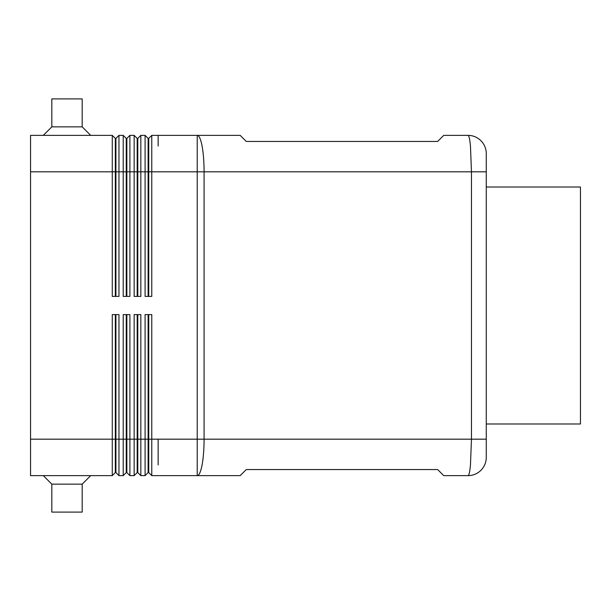 <?xml version="1.0" encoding="UTF-8"?>
<svg xmlns="http://www.w3.org/2000/svg" width="611" height="611" viewBox="0 0 611 611"><rect width="100%" height="100%" fill="white"/><g stroke="black" fill="none" stroke-linecap="round" stroke-linejoin="round"><path stroke-width="0.92" d="M486.272 423.988L580.45 423.988L580.45 187.012L486.272 187.012M137.185 296.388L137.185 138.407L137.796 138.407L140.836 135.367L145.09 135.367L145.09 296.388L151.772 296.388L151.772 171.821L471.471 171.821L470.462 146.044C469.79 139.087 468.981 135.527 468.041 135.367A18.231 18.231 0 0 1 480.926 140.706A18.231 18.231 0 0 0 468.041 135.367L443.731 135.367L437.659 141.439L246.256 141.439L240.184 135.367L197.223 135.367L197.223 439.179L486.272 439.179L486.272 457.41L486.272 153.59L486.272 171.821L471.471 171.821L471.471 439.179L470.462 464.956C469.79 471.913 468.981 475.473 468.041 475.633A18.231 18.231 0 0 0 480.926 470.294A18.231 18.231 0 0 1 468.041 475.633L443.731 475.633L437.659 469.561L246.256 469.561L240.184 475.633L197.223 475.633A36.454 6.858 -90 0 0 202.073 464.956A36.454 6.858 -90 0 0 204.082 439.179L204.082 171.821A36.454 6.858 -90 0 0 202.073 146.044A36.454 6.858 -90 0 0 197.223 135.367L158.15 135.367L158.15 146.044L158.15 135.367L151.772 135.367L158.15 135.367M486.272 457.41A18.231 18.231 0 0 1 480.926 470.294A18.231 18.231 0 0 0 486.272 457.41M148.733 472.593L151.772 475.633L197.223 475.633L197.223 439.179L158.15 439.179L158.15 464.956L158.15 439.179L151.772 439.179L151.772 314.612L145.09 314.612L145.09 475.633L148.122 472.593L148.733 472.593L148.733 314.612M151.772 475.633L151.772 439.179L148.122 439.179L148.122 472.593M148.122 296.388L148.122 171.821L151.772 171.821L151.772 135.367L148.733 138.407L148.733 296.388M137.185 138.407L134.153 135.367L129.899 135.367L134.153 135.367L134.153 296.388L140.836 296.388L140.836 135.367L145.09 135.367L148.122 138.407L148.733 138.407L151.772 135.367M126.248 296.388L126.248 138.407L123.216 135.367L118.962 135.367L123.216 135.367L123.216 296.388L129.899 296.388L129.899 135.367L126.859 138.407L126.859 296.388M82.195 126.859L51.82 126.859L51.82 98.906L82.195 98.906L82.195 126.859L90.703 135.367L112.279 135.367L112.279 296.388L118.962 296.388L118.962 135.367L115.922 138.407L115.922 296.388M126.248 314.612L126.248 472.593L123.216 475.633L118.962 475.633L118.962 314.612L112.279 314.612L112.279 439.179L30.55 439.179L30.55 171.821L115.311 171.821L115.311 138.407L115.922 138.407L118.962 135.367M137.185 314.612L137.185 472.593L134.153 475.633L129.899 475.633L129.899 314.612L123.216 314.612L123.216 475.633M137.185 472.593L137.796 472.593L140.836 475.633L140.836 314.612L134.153 314.612L134.153 475.633M115.311 138.407L112.279 135.367L30.55 135.367L30.55 171.821M140.836 135.367L137.796 138.407L137.796 296.388M480.926 140.706A18.231 18.231 0 0 1 486.272 153.59A18.231 18.231 0 0 0 480.926 140.706M140.836 475.633L145.09 475.633M137.796 472.593L137.796 314.612M148.122 314.612L148.122 439.179L126.859 439.179L126.859 314.612M129.899 475.633L126.859 472.593L126.859 439.179L115.922 439.179L115.922 314.612M118.962 475.633L115.922 472.593L115.922 439.179L115.311 439.179L115.311 472.593L112.279 475.633L112.279 439.179L115.311 439.179L115.311 314.612M126.248 472.593L126.859 472.593M30.55 439.179L30.55 475.633L112.279 475.633M115.311 472.593L115.922 472.593M43.312 475.633L51.82 484.141L51.82 512.094L82.195 512.094L82.195 484.141L90.703 475.633M82.195 484.141L51.82 484.141M115.311 296.388L115.311 171.821L148.122 171.821L148.122 138.407M129.899 135.367L126.859 138.407L126.248 138.407M30.55 135.367L43.312 135.367L51.82 126.859M90.703 135.367L43.312 135.367"/></g></svg>
